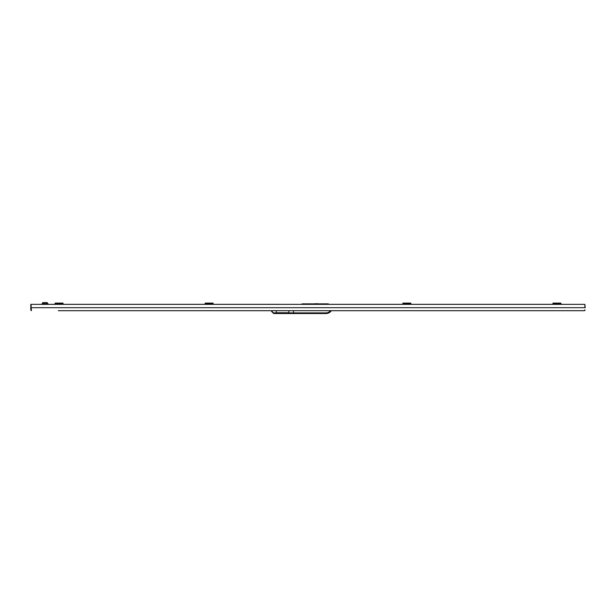 <?xml version="1.0" encoding="UTF-8"?>
<svg xmlns="http://www.w3.org/2000/svg" width="616" height="616" viewBox="0 0 616 616"><rect width="100%" height="100%" fill="white"/><g stroke="black" fill="none" stroke-linecap="round" stroke-linejoin="round"><path stroke-width="0.92" d="M301.555 304.366L302.156 303.865L312.343 303.865L312.582 304.335M279.156 304.366L301.532 304.366M279.156 304.335L213.074 304.335M47.27 304.366L55.124 304.335M63.024 304.335L205.174 304.335M42.666 302.664L47.37 302.664L42.666 302.664L42.666 303.734M43.952 302.471L43.836 303.734M46.085 302.471L46.192 303.734M47.37 302.664L47.37 303.734M205.174 303.103L213.074 303.103L213.074 303.896L205.174 303.896L205.174 303.103M213.074 304.366L213.074 303.896M205.174 304.366L205.174 303.896M552.976 303.103L560.876 303.103L560.876 303.896L552.976 303.896L552.976 303.103M560.876 304.366L560.876 303.896M552.976 304.366L552.976 303.896M402.926 303.103L410.826 303.103L410.826 303.896L402.926 303.896L402.926 303.103M410.826 304.366L410.826 303.896M402.926 304.366L402.926 303.896M328.374 304.335L402.926 304.335M568.745 304.366L560.876 304.335M552.976 304.335L410.826 304.335M42.235 304.366L47.794 304.335M41.857 304.366L41.857 304.142A0.408 0.408 0 0 1 42.265 303.734L47.763 303.734A0.408 0.408 0 0 1 48.171 304.142L48.171 304.335M55.124 303.103L63.024 303.103L63.024 303.896L55.124 303.896L55.124 303.103M63.024 304.366L63.024 303.896M55.124 304.366L55.124 303.896M331.062 310.687L584.569 310.687L293.47 310.687L293.47 313.529L293.47 312.897L325.933 312.897A5.998 5.998 0 0 0 330.584 310.687L331.377 310.687A6.637 6.637 0 0 1 325.933 313.529L273.65 313.529L271.594 311.473L271.594 310.687L276.245 310.687L276.245 312.736L288.881 312.736L288.881 310.687L293.47 310.687L293.47 312.897L273.65 312.897L273.65 313.529L271.594 311.473L273.65 312.897M288.881 310.687L276.245 310.687M584.884 307.715L584.884 304.366L30.8 304.366L30.8 310.048L31.431 310.048M585.2 307.715L584.884 304.366M58.281 310.687L271.594 310.687L58.281 310.687M584.884 307.684L31.116 307.684L31.116 304.366M31.116 307.684L31.431 310.687L30.8 310.048M300.893 310.687L298.683 310.687M317.317 310.687L315.107 310.687M584.569 310.048L585.2 310.048M314.637 303.865L315.916 303.865M314.637 303.78L315.916 303.696M317.001 303.642L317.794 303.78L317.001 303.642M312.582 304.366L312.582 303.865L312.343 304.335L302.156 304.366M312.582 303.865L328.374 303.865L328.374 304.366M311.95 304.335L311.95 303.865M311.003 304.335L311.003 303.865M331.377 310.687A6.637 6.637 0 0 1 325.933 313.529L325.933 312.897M288.881 312.736L276.245 312.736M272.233 310.687L272.233 311.473M312.027 304.335L312.027 303.865M271.594 310.687L271.594 311.473M306.999 304.235L307.892 303.865M319.435 304.427L318.38 303.865M323.739 304.427L324.786 303.865"/></g></svg>
